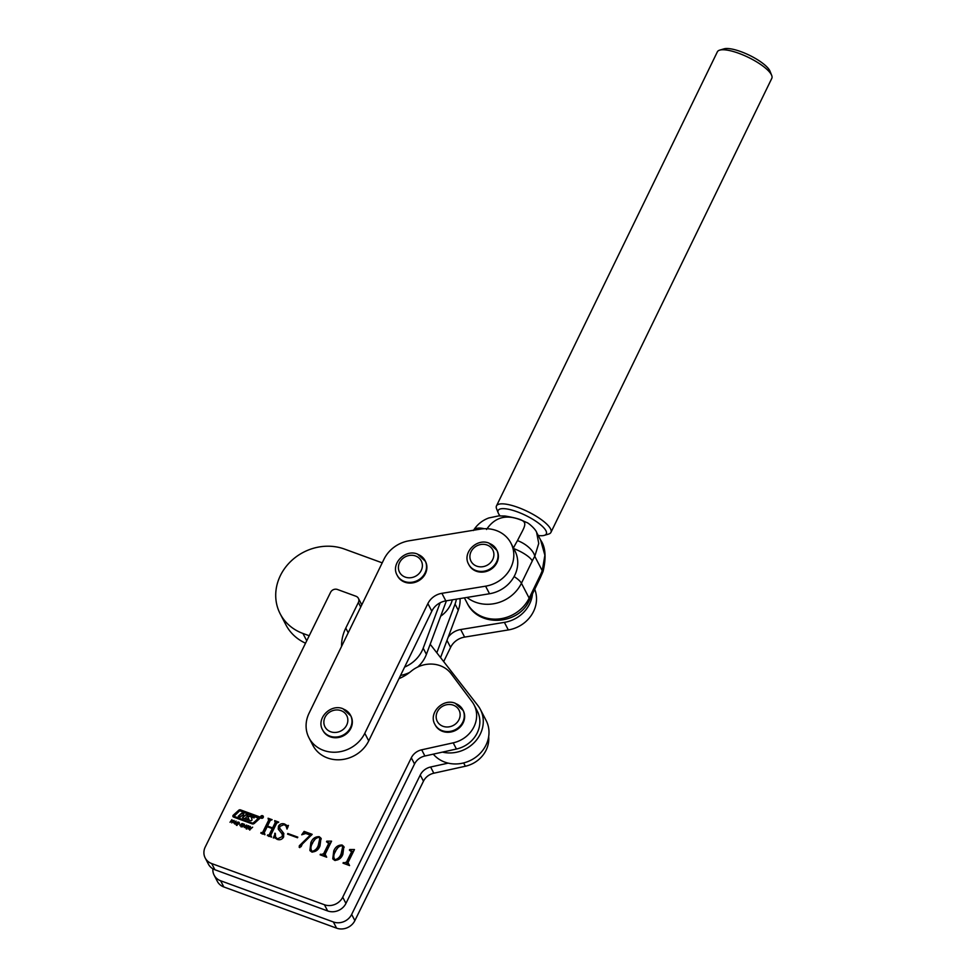 <?xml version="1.0" encoding="UTF-8"?>
<svg xmlns="http://www.w3.org/2000/svg" width="977" height="977" viewBox="0 0 977 977"><rect width="100%" height="100%" fill="white"/><g stroke="black" fill="none" stroke-linecap="round" stroke-linejoin="round"><path stroke-width="1.47" d="M212.888 868.809A13.996 12.554 -27.4 0 0 214.122 875.16L217.334 881.352A13.996 12.554 -27.4 0 0 223.831 886.957L336.577 928.15A13.996 12.554 -27.4 0 0 354.871 920.603L423.456 781.209A13.996 12.554 152.6 0 1 433.825 773.21L465.357 766.237A28.003 25.109 -27.4 0 0 488.671 736.609M214.122 875.16A13.996 12.554 -27.4 0 0 220.619 880.765L333.365 921.958A13.996 12.554 -27.4 0 0 351.659 914.411L420.244 775.017A13.996 12.554 152.6 0 1 430.613 767.006L448.162 763.135M260.676 816.491A1.453 1.307 -27.4 0 0 261.958 818.299A1.453 1.307 -27.4 0 0 263.253 816.296A1.453 1.307 -27.4 0 0 260.676 816.491M260.749 816.943A1.453 1.307 -27.4 0 0 260.749 817.761M263.326 817.26A1.246 1.124 -27.4 0 0 263.131 816.528M263.069 817.37A1.246 1.124 -27.4 0 0 261.97 815.819A1.246 1.124 -27.4 0 0 260.859 817.541A1.246 1.124 -27.4 0 0 263.069 817.37M242.748 817.92L243.786 816.235L241.869 815.661L240.33 817.028L238.241 816.271L241.734 813.157L243.823 813.926L242.723 815.27L244.641 815.844L245.923 814.696L248.024 815.453L245.19 818.335L248.61 819.581L248.036 817.407A0.83 0.745 -27.4 0 1 248.622 816.32A2.919 2.613 -27.4 0 1 250.454 816.369L254.24 817.761L251.309 817.248L251.932 819.532A0.83 0.745 -27.4 0 1 251.223 820.643A2.919 2.613 -27.4 0 1 249.819 820.497L242.43 817.798L243.884 816.479M245.227 818.396L248.891 819.312M234.114 816.418L252.249 823.269A1.246 1.124 -27.4 0 0 253.58 822.988L258.587 817.871M258.453 818.176L240.208 810.922A0.83 0.745 -27.4 0 0 239.316 811.118L234.004 816.296L252.103 823A1.246 1.124 -27.4 0 0 253.434 822.719L258.587 818.457M259.882 818.237A1.246 1.124 -27.4 0 0 259.308 816.76L240.501 809.884A1.661 1.49 -27.4 0 0 238.718 810.263L233.271 815.197A1.246 1.124 -27.4 0 0 233.552 817.065L252.115 823.855A2.088 1.869 -27.4 0 0 254.35 823.379L259.589 818.628A1.246 1.124 -27.4 0 0 259.882 818.237M259.955 817.407A1.246 1.124 -27.4 0 0 259.455 817.041L240.647 810.165A1.661 1.49 -27.4 0 0 238.864 810.544L233.418 815.477A1.246 1.124 -27.4 0 0 233.051 816.699M261.592 817.602L262.361 816.271L262.166 817.822L261.995 816.943L261.543 817.505M262.422 816.381L262.141 816.992M246.131 828.191L246.07 826.469L248.573 825.687L248.671 827.421L245.777 827.983M249.135 826.75L248.573 825.687L249.184 826.322M241.185 824.6L241.978 823.55L243.517 824.161L243.273 824.771L241.795 824.087L242.504 825.382L241.588 826.261L239.89 825.577L240.244 824.906L241.771 825.724L241.185 824.6M243.42 824.588L242.919 823.623L243.517 824.161M243.175 824.735L242.614 823.977M241.685 824.27L242.455 825.687M240.489 825.504L241.087 826.298M242.137 826.017L241.746 825.272M233.601 822.622L236.043 821.107L234.749 824.014L233.601 822.622M348.007 862.63L349.571 865.561L343 863.155L346.517 862.105L351.573 851.834L349.412 850.137L349.717 849.514L354.456 849.538L348.007 862.63L348.667 865.231M346.298 864.364L352.294 853.202L351.048 850.735M325.121 854.264L326.684 857.195L320.114 854.802L323.631 853.751L328.687 843.469L326.526 841.771L326.831 841.148L331.569 841.173L325.121 854.264L325.781 856.866M323.411 855.999L329.408 844.849L327.649 841.453M299.609 847.548L299.304 845.789L310.259 835.103L305.789 833.466L301.71 834.798L304.116 831.39L312.176 834.334L302.272 844.104L301.124 846.668L299.109 847.12M277.663 838.803L282.365 836.507L282.145 834.028L278.25 829.058L278.482 826.115C280.045 823.88 282.097 823.184 284.637 824.026L287.238 825.712L288.447 825.418L287.018 829.082L286.066 826.09L284.185 824.6L279.837 826.408L279.727 828.301L283.648 833.198L283.635 836.971C282.121 839.463 280.008 840.269 277.297 839.402L274.757 837.741L273.291 837.936L275.319 833.308L275.502 836.959L278.103 839.634M341.559 646.432A43.757 39.227 152.6 0 1 345.773 628.089L358.376 602.467A5.251 4.702 -27.4 0 0 355.97 596.251L337.431 589.485A5.251 4.702 -27.4 0 0 330.58 592.306L205.255 846.986A13.996 12.554 -27.4 0 0 205.182 857.953A13.996 12.554 -27.4 0 0 211.679 863.558L324.437 904.751A13.996 12.554 -27.4 0 0 342.719 897.204L411.317 757.81A13.996 12.554 152.6 0 1 421.685 749.811L453.206 742.838A28.003 25.109 -27.4 0 0 474.077 704.893A28.003 25.109 -27.4 0 0 472.123 701.779L451.191 673.788A28.003 25.109 -27.4 0 0 411.158 671.223A43.757 39.227 152.6 0 1 398.995 678.636M278.005 822.585L276.784 822.952L270.751 835.225L271.374 836.996L267.356 835.518L269.261 834.688L272.29 828.545L267.197 826.689L264.169 832.831L264.804 834.59L260.786 833.125L262.703 832.282L268.736 820.008L268.101 818.237L272.131 819.703L270.214 820.546L267.503 826.066L272.595 827.922L275.306 822.414L274.671 820.631L278.701 822.109L278.005 822.585M270.751 835.225L271.508 836.739M264.169 832.831L264.938 834.334M262.251 834.04L263.411 833.65L269.444 821.388L268.186 818.995M272.534 829.021L273.304 829.302L276.015 823.782L274.757 821.401M297.802 837.13L297.496 837.753L287.543 834.114L287.849 833.503L297.802 837.13M319.21 836.666L320.981 838.205L319.98 845.923C318.441 849.941 315.669 851.956 311.687 851.968L309.88 850.369L310.869 842.589C312.445 838.584 315.229 836.605 319.21 836.666L321.274 838.962M342.097 845.02L343.867 846.571L342.866 854.277C341.327 858.307 338.555 860.322 334.574 860.322L332.766 858.734L333.755 850.955C335.331 846.937 338.115 844.971 342.097 845.02L344.16 847.315M230.01 822.28L231.891 819.63L231.427 820.827L234.138 820.448L231.744 822.915L232.306 821.608L231.097 821.168L230.01 822.28M236.275 824.588L236.214 822.866L238.718 822.084L238.815 823.819L235.909 824.38M239.267 823.147L238.718 822.084L239.316 822.719M242.626 826.896L244.506 824.234L244.042 825.431L245.251 825.883L246.766 825.064L244.36 827.531L244.934 826.224L243.713 825.773L242.626 826.896M248.573 828.997L250.381 826.383L249.391 828.948L252.628 827.201L250.173 829.375L248.439 828.728L249.062 829.29M249.05 828.63L249.624 829.412M205.182 857.953L208.406 864.144A13.996 12.554 -27.4 0 0 214.903 869.75L327.649 910.943A13.996 12.554 -27.4 0 0 345.943 903.407L414.529 764.002A13.996 12.554 152.6 0 1 424.897 756.003L456.43 749.029A28.003 25.109 -27.4 0 0 477.301 711.085L474.077 704.893M361.771 604.873A5.251 4.702 -27.4 0 0 361.624 604.543L358.4 598.351M268.125 835.799L267.661 834.908M268.577 835.97L268.113 835.066M268.822 836.446L269.97 836.068L269.261 834.688M269.97 836.068L272.998 829.925L272.29 828.545M261.555 833.405L261.091 832.502M262.007 833.576L261.543 832.673M263.411 833.65L262.703 832.282M269.444 821.388L268.907 820.375M268.614 819.214L268.101 818.237M268.907 819.642L270.495 820.228M267.979 826.969L267.503 826.066M273.304 829.302L272.595 827.922M276.015 823.782L275.477 822.781M275.184 821.608L274.671 820.631M275.477 822.048L277.065 822.622M282.145 834.028L283.11 837.826L282.365 836.507M278.738 829.852L279.19 827.495L278.482 826.115M279.19 827.495L279.703 826.725M285.199 825.113L284.637 824.026M285.357 825.406L287.946 827.092M287.861 826.921L287.238 825.712M287.153 828.74L286.066 826.09M279.727 828.301L281.938 830.987M282.646 832.355L283.916 833.845M274.5 837.692L275.148 835.555M275.184 834.224L274.696 833.296M275.502 836.959L276.845 839.206M288.313 834.407L287.849 833.503M299.817 847.609L299.304 845.789M300.012 847.157L302.528 843.615M310.613 835.799L310.259 835.103M304.421 833.357L304.116 831.39M304.836 832.77L311.492 835.201M310.295 851.016L311.59 843.969L310.869 842.589M311.59 843.969L314.985 839.39M316.707 850.466L319.003 846.68L320.578 839.487L318.905 837.289C315.827 837.985 313.715 839.964 312.567 843.212C310.601 846.204 310.417 848.915 311.993 851.346C315.082 850.649 317.183 848.634 318.294 845.3L319.87 838.119M312.408 852.152L311.138 850.576L311.895 852.029M319.003 846.68L318.294 845.3M326.574 857.159L326.11 856.255M320.883 855.083L320.419 854.179M321.702 855.376L321.238 854.472M324.34 855.119L323.631 853.751M329.408 844.849L328.87 843.749M327.295 842.052L326.831 841.148M328.809 842.98L330.641 843.066M333.181 859.369L334.476 852.323L333.755 850.955M334.476 852.323L337.871 847.743M339.593 858.832L341.889 855.034L343.464 847.853L341.791 845.642C338.714 846.351 336.601 848.317 335.453 851.565C333.487 854.57 333.304 857.281 334.879 859.699C337.969 859.003 340.069 856.988 341.168 853.654L342.744 846.473M335.294 860.505L334.024 858.942L334.781 860.395M341.889 855.034L341.168 853.654M349.461 865.524L348.997 864.621M343.77 863.448L343.306 862.544M344.588 863.741L344.124 862.838M347.226 863.485L346.517 862.105M352.294 853.202L351.757 852.115M350.181 850.417L349.717 849.514M351.012 850.723L350.535 849.819M351.696 851.333L353.527 851.431M234.932 823.611L234.602 822.976M234.81 822.597L235.31 821.559L234.065 822.329L235.115 823.196M236.41 825.345L236.922 824.246M239.084 823.501L237.545 822.072M238.266 823.44L239.426 823.464M238.535 824.075L238.388 822.414M237.509 824.6L238.29 823.635M236.287 823.867L237.692 822.439M241.783 825.748L241.258 823.953M241.966 825.333L242.687 824.93M242.552 825.883L241.783 824.441M246.277 828.948L246.79 827.849M248.121 827.043L249.294 827.067M248.94 827.104L247.547 826.041L246.143 827.482L248.158 827.238L248.256 826.017M246.692 828.301L246.143 827.482M249.343 829.375L248.695 828.117M254.032 817.908L250.588 816.65A2.919 2.613 -27.4 0 0 248.769 816.601A0.83 0.745 -27.4 0 0 248.182 817.676L249.037 819.593M247.84 815.612L246.07 814.965L244.641 815.844M242.748 815.331L244.775 816.113M243.652 814.085L241.869 813.438L238.559 816.381M263.326 816.43A1.453 1.307 -27.4 0 0 262.654 815.954M262.129 817.102L262.312 816.32M262.508 816.552L262.276 817.26M473.381 530.535C477.142 524.551 482.296 520.362 488.83 517.957L498.612 515.917L504.999 516.003C513.792 517.505 519.52 518.995 522.194 520.472L526.847 522.573C528.105 522.646 535.616 529.033 536.617 532.38L538.742 543.407L534.785 556.328L542.235 570.69L544.885 555.254L540.623 540.098L536.666 532.489M513.462 548.012A41.999 14.325 -70.2 0 1 517.492 540.623C523.587 528.02 528.911 522.439 520.216 519.752C505.878 514.146 494.655 517.395 486.534 529.473M464.405 597.863L467.128 603.102A35.001 31.386 -27.4 0 0 498.062 619.039A35.001 31.386 -27.4 0 0 529.155 598.119L540.025 575.746A24.498 8.353 109.8 0 0 542.235 570.69A17.501 1.246 21.3 0 1 543.065 571.472L543.065 571.472C546.375 557.488 545.557 547.022 540.623 540.098M517.492 540.623A17.501 8.39 31.2 0 1 534.785 556.328A24.498 8.353 109.8 0 0 532.306 560.883L521.437 583.245L529.155 598.119A17.501 4.946 -154.1 0 1 529.412 600.196L540.281 577.834A17.501 4.946 -154.1 0 0 540.025 575.746M484.128 528.728A17.501 8.39 -148.8 0 0 473.576 530.23M538.217 535.481A26.782 7.572 -154.1 0 0 544.262 535.372A26.782 7.572 -154.1 0 0 541.124 525.223A26.782 7.572 -154.1 0 0 516.772 511.643A26.782 7.572 -154.1 0 0 498.246 512.986A26.782 7.572 -154.1 0 0 500.053 515.844M498.246 512.986L496.585 508.773A30.275 8.561 25.9 0 1 496.475 505.915A30.275 8.561 25.9 0 1 517.529 507.246A30.275 8.561 25.9 0 1 550.93 532.404A30.275 8.561 25.9 0 1 548.622 534.077L544.262 535.372M719.67 50.145L724.018 48.85A26.782 7.572 25.9 0 1 740.59 51.525A26.782 7.572 25.9 0 1 770.035 71.236L771.708 75.449A30.275 8.561 -154.1 0 0 738.404 53.161A30.275 8.561 -154.1 0 0 719.67 50.145A30.275 8.561 -154.1 0 0 717.362 51.83L496.475 505.915M550.93 532.404L771.818 78.319A30.275 8.561 -154.1 0 0 771.708 75.449M448.138 637.322A17.501 15.693 152.6 0 1 460.692 629.53L504.388 622.373A31.508 28.248 -27.4 0 0 532.477 593.894M443.68 661.6L450.605 647.372A17.501 15.693 152.6 0 1 464.625 637.102L508.321 629.945A31.508 28.248 -27.4 0 0 534.724 589.265M350.719 715.677A15.754 14.118 152.6 0 1 350.902 716.007A15.754 14.118 152.6 0 1 347.763 732.628A15.754 14.118 152.6 0 1 330.25 736.829A15.754 14.118 152.6 0 1 322.947 730.527A15.754 14.118 152.6 0 1 322.764 730.185M440.664 616.218A28.003 25.109 -27.4 0 0 450.397 605.019A28.003 25.109 -27.4 0 0 452.314 599.829M382.215 562.85L344.454 549.062A49.009 43.928 -27.4 0 0 280.448 575.453A49.009 43.928 -27.4 0 0 280.191 613.837A49.009 43.928 -27.4 0 0 302.931 633.45L309.208 635.746M280.191 613.837L285.907 624.84A49.009 43.928 -27.4 0 0 305.532 643.196M442.447 752.119A31.508 28.248 -27.4 0 0 475.372 741.36A31.508 28.248 -27.4 0 0 480.403 709.473A31.508 28.248 -27.4 0 0 477.9 705.577L430.185 644.258M433.238 754.159L434.313 755.294A31.508 28.248 -27.4 0 0 474.566 758.054A31.508 28.248 -27.4 0 0 486.119 720.489L480.403 709.473M309.062 713.234A31.508 28.248 -27.4 0 0 308.964 737.782A31.508 28.248 -27.4 0 0 336.809 752.131A31.508 28.248 -27.4 0 0 364.787 733.3L427.877 603.603A17.501 15.693 152.6 0 1 441.897 593.32L485.593 586.176A31.508 28.248 -27.4 0 0 510.934 543.139A31.508 28.248 -27.4 0 0 480.354 529.131L409.204 540.769A31.508 28.248 -27.4 0 0 383.961 559.259L309.062 713.234M308.964 737.782L312.896 745.353A31.508 28.248 -27.4 0 0 340.741 759.703A31.508 28.248 -27.4 0 0 368.72 740.871L431.81 611.175A17.501 15.693 152.6 0 1 445.83 600.892L489.526 593.747A31.508 28.248 -27.4 0 0 514.867 550.71L510.934 543.139M397.309 575.514A15.754 14.118 -27.4 0 0 397.48 575.856A15.754 14.118 -27.4 0 0 404.796 582.17A15.754 14.118 -27.4 0 0 422.308 577.957A15.754 14.118 -27.4 0 0 425.447 561.348A15.754 14.118 -27.4 0 0 425.264 561.006M463.025 710.194A15.754 14.118 152.6 0 1 463.208 710.535A15.754 14.118 152.6 0 1 460.069 727.144A15.754 14.118 152.6 0 1 442.557 731.358A15.754 14.118 152.6 0 1 435.241 725.056A15.754 14.118 152.6 0 1 435.07 724.702M404.612 667.071A31.508 28.248 -27.4 0 0 423.188 648.166L440.163 602.76M400.558 675.425A31.508 28.248 -27.4 0 0 409.632 672.445M417.619 667.083A31.508 28.248 -27.4 0 0 426.412 654.358L446.428 600.794M436.817 652.795L455.05 604.055A31.508 28.248 -27.4 0 0 456.406 599.17M440.554 657.594L458.262 610.246A31.508 28.248 -27.4 0 0 460.045 598.571M468.813 564.559A15.754 14.118 -27.4 0 0 468.997 564.914A15.754 14.118 -27.4 0 0 476.3 571.215A15.754 14.118 -27.4 0 0 493.812 567.002A15.754 14.118 -27.4 0 0 496.951 550.393A15.754 14.118 -27.4 0 0 496.768 550.051M430.613 767.006L433.825 773.21M420.244 775.017L423.456 781.209M463.648 762.927L465.357 766.237M220.619 880.765L223.831 886.957M333.365 921.958L336.577 928.15M351.659 914.411L354.871 920.603M342.719 897.204L345.943 903.407M411.317 757.81L414.529 764.002M324.437 904.751L327.649 910.943M211.679 863.558L214.903 869.75M358.376 602.467L360.733 607.01M345.773 628.089L348.203 632.766M453.206 742.838L456.43 749.029M421.685 749.811L424.897 756.003M514.085 576.564A17.501 4.946 -154.1 0 1 521.437 583.245A35.001 31.386 152.6 0 1 467.006 597.435M532.306 560.883A17.501 4.946 -154.1 0 0 513.78 548.622M446.99 640.411L450.605 647.372M460.692 629.53L464.625 637.102M504.388 622.373L508.321 629.945M343.245 709.021A15.754 14.118 152.6 0 1 350.548 715.323A15.754 14.118 152.6 0 1 347.409 731.932A15.754 14.118 152.6 0 1 329.896 736.145A15.754 14.118 152.6 0 1 322.581 729.843L322.947 730.527M330.666 731.749A12.249 10.979 -27.4 0 0 346.664 725.154A12.249 10.979 -27.4 0 0 341.046 710.658A12.249 10.979 -27.4 0 0 325.036 717.252A12.249 10.979 -27.4 0 0 330.666 731.749M302.931 633.45L306.729 640.778M433.666 754.061L434.313 755.294M364.787 733.3L368.72 740.871M427.877 603.603L431.81 611.175M441.897 593.32L445.83 600.892M485.593 586.176L489.526 593.747M417.777 554.35A15.754 14.118 152.6 0 1 425.093 560.664A15.754 14.118 152.6 0 1 421.942 577.273A15.754 14.118 152.6 0 1 404.429 581.474A15.754 14.118 152.6 0 1 397.126 575.172L397.48 575.856M405.199 577.089A12.249 10.979 -27.4 0 0 421.209 570.483A12.249 10.979 -27.4 0 0 415.579 555.986A12.249 10.979 -27.4 0 0 399.581 562.593A12.249 10.979 -27.4 0 0 405.199 577.089M455.538 703.538A15.754 14.118 152.6 0 1 462.854 709.852A15.754 14.118 152.6 0 1 459.703 726.461A15.754 14.118 152.6 0 1 442.19 730.674A15.754 14.118 152.6 0 1 434.887 724.36L435.241 725.056M442.96 726.277A12.249 10.979 -27.4 0 0 458.97 719.683A12.249 10.979 -27.4 0 0 453.34 705.186A12.249 10.979 -27.4 0 0 437.342 711.781A12.249 10.979 -27.4 0 0 442.96 726.277M423.188 648.166L426.412 654.358M455.05 604.055L458.262 610.246M489.282 543.395A15.754 14.118 152.6 0 1 496.597 549.709A15.754 14.118 152.6 0 1 493.446 566.318A15.754 14.118 152.6 0 1 475.946 570.531A15.754 14.118 152.6 0 1 468.63 564.217L468.997 564.914M476.703 566.135A12.249 10.979 -27.4 0 0 492.713 559.54A12.249 10.979 -27.4 0 0 487.096 545.032A12.249 10.979 -27.4 0 0 471.085 551.639A12.249 10.979 -27.4 0 0 476.703 566.135M270.714 835.799L271.423 837.179M264.144 833.405L264.852 834.773M268.785 819.41L269.505 820.79M275.355 821.804L276.064 823.184M328.712 842.785L329.42 844.165M351.598 851.138L352.306 852.518M238.669 822.646L239.389 824.026M236.336 824.038L237.057 825.418M242.907 824.185L243.627 825.565M241.71 824.356L242.43 825.724M240.513 825.589L241.221 826.957M241.832 825.406L242.552 826.786M248.537 826.249L249.245 827.629M246.204 827.641L246.912 829.021M249.086 828.728L249.794 830.108M540.281 577.834L543.065 571.472M529.412 600.196C518.763 625.121 478.706 627.771 467.128 603.102M350.902 716.007L342.964 708.74C330.678 703.489 315.925 718.474 322.581 729.843M425.447 561.348L417.497 554.081C405.223 548.818 390.47 563.814 397.126 575.172M463.208 710.535L455.258 703.269C442.984 698.018 428.231 713.002 434.887 724.36M496.951 550.393L489.001 543.127C476.727 537.863 461.974 552.86 468.63 564.217"/></g></svg>

